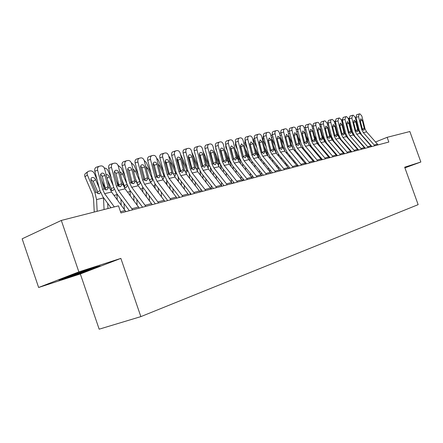 <?xml version="1.0" encoding="UTF-8"?>
<svg xmlns="http://www.w3.org/2000/svg" width="443" height="443" viewBox="0 0 443 443"><rect width="100%" height="100%" fill="white"/><g stroke="black" fill="none" stroke-linecap="round" stroke-linejoin="round"><path stroke-width="0.66" d="M80.333 273.962L120.861 258.391L78.854 271.886L38.63 287.485L80.333 273.962L99.166 329.182L140.857 316.623L418.148 204.649L404.68 167.21L420.85 162.016L409.853 131.527L387.138 137.324L375.592 141.965M38.63 287.485L22.15 238.81L61.311 220.437L78.854 271.886M61.311 220.437L118.497 205.851L120.939 212.945L388.832 142.037L387.138 137.324M404.913 167.858L420.85 162.016M120.861 258.391L140.857 316.623M100.179 265.961L92.072 268.181L70.985 275.374L58.864 280.07L67.746 277.567L87.996 270.651L100.179 265.961M404.88 167.764L405.572 167.509L405.002 167.454M67.613 277.174L67.746 277.567M114.322 206.914L104.626 193.663L102.593 189.294L97.621 170.311L94.808 171.175C94.42 169.032 95.029 167.67 96.646 167.089L99.121 166.319M110.944 207.778L102.798 196.62L99.764 190.086L94.808 171.175M125.873 211.638L111.564 192.024L109.543 187.694L104.62 168.872C103.895 166.778 102.66 165.793 100.91 165.92L99.453 166.214C97.842 166.795 97.227 168.163 97.621 170.311M105.395 189.92L105.334 188.242L107.959 186.675L105.024 175.461L102.206 176.303L105.334 188.242M102.206 176.303L100.711 174.237M107.959 186.675L108.059 188.037L106.813 189.92L104.099 188.945L100.555 176.419C100.245 174.692 100.738 173.59 102.034 173.124L102.056 173.119C103.457 173.003 104.448 173.789 105.024 175.461M97.045 179.725L94.376 173.529C93.368 171.613 91.978 170.732 90.2 170.882L88.318 171.325C87.072 172.045 86.762 173.268 87.382 174.991L84.978 176.801C84.358 175.079 84.674 173.861 85.92 173.141L87.603 171.862M104.066 209.528L103.468 197.534M97.161 211.289L96.557 199.583L94.891 192.456L87.382 174.991M94.248 212.036L93.562 198.946L92.454 194.206L84.978 176.801M100.55 192.495L99.182 193.846L96.192 192.151L91.164 180.572C90.665 179.182 90.915 178.197 91.917 177.615L92.288 177.493C93.711 177.361 94.824 178.064 95.633 179.603L99.166 187.81M97.787 193.663L97.643 191.675L93.213 181.386L90.904 179.321M132.64 209.849L118.392 190.412L116.382 186.121L111.503 167.46L108.69 168.312C108.308 166.208 108.895 164.868 110.457 164.303L112.954 163.533M129.378 210.707L116.553 193.331L113.552 186.913L108.69 168.312M139.296 208.083L125.103 188.829L123.104 184.576L118.275 166.064C117.567 164.004 116.365 163.035 114.671 163.151L113.264 163.434C111.708 163.999 111.121 165.344 111.503 167.46M119.017 186.713L118.94 185.124L121.57 183.568L118.691 172.543L115.872 173.379L118.94 185.124M115.872 173.379L114.482 171.38M121.57 183.568L121.664 184.908L120.468 186.752L117.838 185.789L114.366 173.468C114.061 171.768 114.532 170.688 115.784 170.234L115.811 170.228C117.162 170.123 118.12 170.893 118.691 172.543M145.841 206.355L131.704 187.273L129.716 183.053L124.932 164.696L122.118 165.549C121.736 163.478 122.307 162.166 123.813 161.612L126.333 160.837M142.585 207.213L129.86 190.152L126.892 183.845L122.118 165.549M152.276 204.649L138.199 185.739L136.222 181.558L131.477 163.351C130.785 161.318 129.622 160.36 127.983 160.477L126.62 160.748C125.114 161.302 124.549 162.614 124.932 164.696M132.186 183.607L132.097 182.101L134.727 180.561L131.903 169.719L129.085 170.549L132.097 182.101M129.085 170.549L127.8 168.628M134.727 180.561L134.827 181.879L133.675 183.69L131.128 182.732L127.722 170.61C127.418 168.938 127.872 167.88 129.085 167.437L129.107 167.432C130.419 167.332 131.349 168.096 131.903 169.719M111.271 178.186L108.02 170.682C107.151 168.971 105.916 168.085 104.31 168.024M117.245 199.738L116.958 193.879M105.462 189.211L101.508 180.052M107.942 208.542L107.688 203.32M114.222 189.011L112.838 190.64L110.18 189.333M106.104 174.553C107.461 174.476 108.518 175.179 109.288 176.652L113.281 185.877M111.414 190.424L111.237 188.53L107.505 179.902M125.004 176.607L121.221 167.93L118.01 165.317M130.275 195.778L130.009 190.357M124.317 209.351L124.062 203.503M119.023 186.658L115.983 179.642M121.188 205.092L120.928 199.256M127.401 185.506L126.111 187.527L123.863 186.713M119.743 171.696L122.495 173.789L126.914 183.939M124.671 186.697L121.764 179.432M67.441 276.748L68 276.687C71.345 275.906 90.688 269.183 91.574 268.502L91.136 268.502M96.297 267.024L87.62 270.368L62.978 278.475M158.611 202.972L144.584 184.233L142.618 180.085L137.923 162.027L135.109 162.874C134.733 160.831 135.281 159.546 136.737 159.009L139.274 158.234M155.355 203.835L142.729 187.079L139.794 180.871L135.109 162.874M164.84 201.327L150.869 182.754L148.914 178.64L144.257 160.72C143.582 158.727 142.447 157.78 140.863 157.885L139.545 158.151C138.089 158.688 137.546 159.978 137.923 162.027M144.933 180.6L144.833 179.177L147.469 177.654L144.695 166.983L141.876 167.808L144.833 179.177M141.876 167.808L140.691 165.964M147.469 177.654L147.569 178.95L146.456 180.727L143.986 179.775L140.647 167.847C140.342 166.203 140.78 165.167 141.954 164.735L141.976 164.73C143.244 164.635 144.152 165.383 144.695 166.983M170.965 199.704L157.055 181.292L155.111 177.217L150.493 159.441L147.685 160.283C147.32 158.273 147.84 157.01 149.252 156.484L151.805 155.709M167.72 200.563L155.194 184.1L152.287 177.997L147.685 160.283M176.995 198.104L163.14 179.858L161.208 175.81L156.634 158.179C155.969 156.213 154.867 155.277 153.333 155.377L152.06 155.631C150.648 156.157 150.122 157.426 150.493 159.441M157.276 177.687L157.165 176.347L159.801 174.841L157.077 164.336L154.264 165.156L157.165 176.347M154.264 165.156L153.167 163.389M159.801 174.841L159.901 176.115L158.827 177.859L156.434 176.912L153.156 165.173C152.857 163.556 153.278 162.537 154.413 162.116L154.435 162.11C155.665 162.022 156.545 162.764 157.077 164.336M138.266 175.002L134.002 165.261L131.289 162.769M142.895 191.991L142.64 186.952M137.075 204.921L136.859 199.544M131.815 183.402L129.932 179.088M133.969 200.74L133.747 195.363M132.95 168.999L135.287 171.026L140.049 181.99L140.088 183.186L139.434 184.26L138.842 184.543L137.197 184.133M137.408 183.729L135.508 178.822M151.085 173.374L146.384 162.675L144.152 160.377M155.128 188.358L154.862 183.651M149.441 200.701L149.263 195.745M144.003 179.797L143.394 178.407M146.356 196.592L146.168 191.642M145.747 166.446L147.674 168.346L152.381 179.133L152.431 180.307L151.943 181.231L151.229 181.636L150.039 181.475M149.745 180.855L148.776 178.097M182.926 196.537L169.132 178.446L167.205 174.431L162.675 156.933L159.868 157.774C159.508 155.798 160.006 154.552 161.379 154.042L163.938 153.267M179.686 197.395L167.26 181.215L164.392 175.212L159.868 157.774M188.768 194.992L175.024 177.056L173.113 173.075L168.622 155.714C167.969 153.776 166.9 152.857 165.411 152.946L164.176 153.195C162.808 153.704 162.31 154.95 162.675 156.933M169.232 174.858L169.115 173.606L171.746 172.111L169.071 161.773L166.263 162.587L169.115 173.606M166.263 162.587L165.256 160.898M171.746 172.111L171.851 173.363L170.81 175.079L168.49 174.138L165.272 162.587C164.979 160.992 165.383 159.989 166.479 159.58L166.502 159.574C167.692 159.491 168.55 160.222 169.071 161.773M163.489 171.729L158.384 160.172L156.617 158.123M166.983 184.875L166.701 180.434M167.476 200.624L167.465 200.23M161.435 196.664L161.285 192.101M154.524 166.175L153.383 163.583M158.367 192.627L158.212 188.07M158.151 164.043L159.679 165.748L164.336 176.364L163.279 178.806L162.426 178.789M194.516 193.469L180.833 175.683L178.928 171.734L174.476 154.507L171.674 155.343C171.314 153.394 171.801 152.171 173.124 151.678L175.699 150.902M191.287 194.322L178.961 178.418L176.12 172.515L171.674 155.343M200.175 191.969L186.547 174.337L184.653 170.417L180.24 153.322C179.603 151.417 178.562 150.504 177.117 150.592L175.921 150.836C174.597 151.329 174.11 152.558 174.476 154.507M180.788 171.435L180.7 170.948L183.324 169.47L180.694 159.286L177.892 160.1L180.7 170.948M177.892 160.1L176.978 158.489M183.324 169.47L183.43 170.699L182.427 172.388L180.168 171.452L177.012 160.073C176.724 158.505 177.111 157.52 178.18 157.121L178.197 157.115C179.349 157.038 180.185 157.763 180.694 159.286M175.489 170.073L170.018 157.741L168.7 156.019M178.49 181.53L178.169 177.289M178.939 197.595L178.9 196.371M173.063 192.805L172.942 188.607M166.839 164.807L165.206 161.125M170.023 188.84L169.896 184.642M170.195 161.789L171.319 163.229L175.921 173.684L174.863 176.093M205.751 190.496L192.173 173.008L190.296 169.121L185.916 152.154L183.125 152.985C182.765 151.069 183.23 149.867 184.521 149.38L187.096 148.604M202.529 191.348L190.302 175.71L187.489 169.896L183.125 152.985M211.233 189.045L197.716 171.701L195.845 167.847L191.503 151.008C190.883 149.13 189.87 148.228 188.463 148.311L187.306 148.543C186.021 149.031 185.556 150.232 185.916 152.154M192.024 168.855L191.93 168.373L194.555 166.906L191.969 156.877L189.172 157.686L191.93 168.373M189.172 157.686L188.336 156.157M194.555 166.906L194.66 168.119L193.691 169.774L191.498 168.844L188.397 157.642C188.109 156.097 188.485 155.128 189.515 154.74L189.532 154.734C190.656 154.662 191.465 155.377 191.969 156.877M187.107 168.423L180.434 154.092M189.648 178.313L189.272 174.21M190.053 194.649L190.003 192.672M184.354 189.111L184.249 185.246M178.75 163.417L176.895 159.247M181.337 185.207L181.231 181.348M181.89 159.718L187.162 171.076L186.143 173.446M216.638 187.611L203.176 170.411L201.316 166.585L197.013 149.872L194.228 150.698C193.873 148.809 194.322 147.624 195.573 147.154L198.154 146.384M213.426 188.463L201.299 173.08L198.519 167.354L194.228 150.698M221.965 186.204L208.553 169.143L206.704 165.35L202.434 148.759C201.825 146.91 200.84 146.018 199.477 146.096L198.353 146.323C197.107 146.794 196.659 147.979 197.013 149.872M202.916 166.346L202.828 165.87L205.447 164.419L202.9 154.541L200.114 155.343L202.828 165.87M200.114 155.343L199.361 153.904M205.447 164.419L205.552 165.616L204.616 167.238L202.484 166.319L199.439 155.277C199.156 153.76 199.516 152.807 200.518 152.425L200.535 152.42C201.62 152.353 202.412 153.056 202.9 154.541M198.37 166.767L191.863 152.403M200.485 175.218L200.026 171.159M200.845 191.791L200.784 189.122M195.313 185.567L195.23 182.018M190.291 162.011L188.474 157.952M192.317 181.73L192.229 178.18M193.281 157.896L198.065 168.55L197.135 170.865M227.204 184.814L213.853 167.897L212.014 164.126L207.778 147.657L205.004 148.477C204.655 146.616 205.087 145.454 206.3 144.994L206.333 144.983M224.003 185.661L211.975 170.527L209.223 164.896L205.004 148.477M232.37 183.446L219.075 166.662L217.242 162.924L213.044 146.578C212.446 144.75 211.483 143.875 210.159 143.947L209.074 144.169C207.861 144.628 207.429 145.791 207.778 147.657M213.493 163.91L213.404 163.445L216.018 162.005L213.515 152.27L210.741 153.068L213.404 163.445M210.741 153.068L210.065 151.716M216.018 162.005L216.123 163.185L215.22 164.779L213.144 163.866L210.154 152.99C209.871 151.489 210.22 150.554 211.195 150.183L211.211 150.177C212.263 150.111 213.033 150.808 213.515 152.27M209.29 165.128L203.11 151.373M211.012 172.238L210.425 168.091M211.322 189.023L211.261 185.711M205.956 182.167L205.89 178.9M201.465 160.587L199.909 157.121M202.983 178.391L202.916 175.129M204.494 156.761L208.659 166.097L208.094 168.229M237.459 182.101L224.219 165.449L222.397 161.739L218.233 145.509L215.464 146.323C215.121 144.49 215.536 143.344 216.716 142.895L216.749 142.884M234.269 182.948L222.342 168.052L219.617 162.503L215.464 146.323M242.476 180.772L229.291 164.253L227.475 160.571L223.344 144.457C222.757 142.663 221.821 141.793 220.536 141.86L219.479 142.076C218.305 142.524 217.89 143.67 218.233 145.509M223.765 161.545L223.676 161.086L226.284 159.663L223.82 150.066L221.051 150.858L223.676 161.086M221.051 150.858L220.453 149.607M226.284 159.663L226.39 160.82L225.515 162.393L223.499 161.485L220.559 150.764C220.282 149.285 220.614 148.366 221.561 148.006L222.907 148.466L223.82 150.066M220.021 163.821L214.096 150.681M221.234 169.359L220.359 164.696M221.489 185.445L221.439 182.433M216.3 178.9L216.245 175.904M212.302 159.159L210.99 156.235M205.873 151.86L205.336 149.773M213.349 175.184L213.293 172.189M215.431 155.858L218.942 163.716L218.488 165.748M247.421 179.465L234.286 163.074L232.486 159.419L228.383 143.421L225.625 144.23C225.288 142.419 225.692 141.295 226.833 140.852L226.866 140.846M244.243 180.307L232.409 165.649L229.718 160.178L225.625 144.23M252.288 178.175L239.214 161.911L237.42 158.284L233.356 142.402C232.774 140.625 231.861 139.772 230.615 139.833L229.585 140.038C228.444 140.481 228.045 141.61 228.383 143.421M233.743 159.247L233.655 158.799L236.252 157.387L233.832 147.929L231.074 148.715L233.655 158.799M231.074 148.715L230.554 147.563M236.252 157.387L236.363 158.528L235.515 160.073L233.555 159.175L230.659 148.604L230.692 146.827L231.628 145.885L233.832 147.929M231.163 166.574L229.845 161.191L224.751 149.933M231.373 182.034L231.335 179.282M226.351 175.755L226.312 173.008M222.818 157.725L221.721 155.305M216.699 151.141L215.863 149.28L215.647 147.026M223.626 185.761L223.621 185.18M223.422 172.1L223.383 169.353M226.024 154.912L228.931 161.402L228.621 163.295M221.118 151.102L221.517 152.669M257.09 176.907L244.071 160.77L242.282 157.165L238.251 141.395L235.504 142.192C235.167 140.414 235.554 139.307 236.667 138.875L239.226 138.122M253.928 177.743L242.194 163.312L239.525 157.918L235.504 142.192M261.824 175.655L248.855 159.641L247.083 156.063L243.08 140.403C242.509 138.653 241.618 137.806 240.405 137.862L239.408 138.066C238.301 138.498 237.913 139.606 238.251 141.395M243.44 157.016L243.357 156.573L245.943 155.172L243.561 145.847L240.815 146.627L243.357 156.573M240.815 146.627L240.366 145.592M245.943 155.172L246.053 156.296L245.234 157.819L243.323 156.927L240.477 146.506L241.407 143.831L243.561 145.847M240.804 163.871L239.536 158.943L235.078 149.141M240.986 178.762L240.959 176.242M236.125 172.731L236.097 170.212M233.018 156.296L232.126 154.336M227.198 150.365L225.764 147.198L225.725 144.617M233.389 183.18L233.372 181.824M233.217 169.126L233.19 166.612M236.307 153.931L238.644 159.148L238.478 160.859M231.03 148.555L231.767 151.428M231.528 150.493L231.157 150.066M266.492 174.415L253.579 158.522L251.812 154.972L247.842 139.423L245.101 140.215C244.769 138.46 245.145 137.369 246.225 136.948L248.783 136.2M263.341 175.251L251.702 161.036L249.06 155.726L245.101 140.215M271.094 173.202L258.23 157.426L256.475 153.904L252.532 138.454C251.978 136.732 251.109 135.896 249.924 135.951L248.955 136.145C247.881 136.566 247.504 137.657 247.842 139.423M252.864 154.812L252.787 154.408L255.367 153.023L253.019 143.825L250.284 144.601L252.787 154.408M250.284 144.601L249.913 143.687M255.367 153.023L255.473 154.131L254.681 155.626L252.82 154.74L250.024 144.468L250.921 141.832L253.019 143.825M250.168 161.246L248.955 156.761L245.101 148.305M250.339 175.616L250.323 173.313M245.632 169.819L245.61 167.515M242.919 154.862L242.227 153.339M237.387 149.551L235.394 145.171L235.554 142.391M242.886 180.666L242.864 178.601M242.747 166.269L242.725 163.965M246.28 152.924L248.091 156.96L248.047 158.456M241.025 148.654L241.723 150.177M240.549 146.777L240.699 146.262M241.474 149.208L240.942 148.316M275.629 172L262.821 156.346L261.077 152.846L257.161 137.502L254.437 138.294C254.11 136.56 254.47 135.486 255.522 135.076L258.075 134.329M272.495 172.831L260.949 158.827L258.335 153.588L254.437 138.294L253.645 139.091L253.601 140.492L256.868 147.818M280.103 170.815L267.351 155.277L265.612 151.799L261.73 136.566C261.182 134.866 260.334 134.035 259.183 134.085L258.241 134.279C257.195 134.689 256.835 135.763 257.161 137.502M262.012 152.542L264.532 150.93L262.217 141.86L259.493 142.629L261.957 152.303M259.493 142.629L259.199 141.86M264.532 150.93L264.637 152.027L263.751 153.533L262.057 152.619L261.625 151.595L259.305 142.48L260.168 139.888L262.217 141.86M259.277 158.694L258.119 154.64L254.825 147.441M259.448 172.587L259.437 170.483M254.88 167.005L254.869 164.907M252.538 153.439L252.028 152.314M247.266 148.698L244.757 143.205L245.129 140.315M252.117 177.887L252.106 175.5M252.023 163.511L252.006 161.413M255.96 151.888L257.278 154.834L257.328 156.08M250.871 147.801L251.386 148.92M251.236 148.344L250.727 147.22M284.517 169.647L271.814 154.219L270.086 150.77L266.232 135.641L263.519 136.422C263.197 134.711 263.541 133.653 264.565 133.249L267.118 132.507L264.565 133.249M281.394 170.472L269.948 156.678L267.362 151.512L263.519 136.422M288.869 168.495L276.222 153.184L274.499 149.756L270.679 134.727C270.141 133.044 269.311 132.23 268.192 132.274L267.279 132.463C266.254 132.867 265.911 133.924 266.232 135.641M270.889 150.271L273.447 148.892L271.171 139.944L268.452 140.713L270.883 150.255M268.452 140.713L268.248 140.121M273.447 148.892L273.553 149.972L272.81 151.423L271.044 150.554L268.331 140.553L269.178 137.994L271.171 139.944M268.131 156.218L267.04 152.575L264.272 146.544M268.314 169.669L268.308 167.753M263.884 164.292L263.878 162.382M261.885 152.021L261.542 151.268M261.104 174.614L261.099 172.51M261.049 160.848L261.038 158.937M265.368 150.836L266.326 153.71M260.434 146.915L260.777 147.663M260.722 147.447L260.379 146.699M293.166 167.354L280.569 152.159L278.857 148.754L275.064 133.825L272.356 134.606C272.035 132.917 272.373 131.876 273.37 131.477L275.917 130.74M290.06 168.179L278.702 154.585L276.144 149.49L272.356 134.606M297.403 166.236L284.86 151.146L283.155 147.768L279.389 132.933C278.857 131.278 278.049 130.469 276.958 130.513L276.067 130.691C275.075 131.089 274.738 132.13 275.064 133.825M279.622 148.233L282.125 146.915L282.235 147.979L281.515 149.407L279.788 148.538L277.119 138.67L277.927 136.156L279.882 138.083L277.18 138.847L279.472 147.879M277.18 138.847L277.085 138.543M282.125 146.915L279.882 138.083M276.742 153.804L273.447 145.625M276.947 166.85L276.947 165.112M272.65 161.673L272.65 159.934M266.188 146.91L262.749 139.418L263.109 136.594L263.496 136.344M269.837 158.278L269.831 156.534M269.859 171.546L269.859 169.63M269.721 146.002L269.903 146.406M273.553 149.972L274.499 149.756L274.926 150.747L275.723 150.559M301.583 165.128L289.091 150.149L287.396 146.788L283.653 132.058L280.962 132.828C280.646 131.167 280.973 130.137 281.942 129.749L284.484 129.013M298.488 165.948L287.23 152.547L284.694 147.525L280.962 132.828M305.709 164.037L293.266 149.164L291.577 145.83L287.867 131.189C287.346 129.555 286.555 128.758 285.497 128.797L284.627 128.968C283.658 129.356 283.337 130.386 283.653 132.058M288.133 146.268L290.575 144.983L290.68 146.035L289.988 147.441L288.299 146.583L285.674 136.843L286.466 134.362L288.36 136.267L285.713 137.014M290.575 144.983L288.36 136.267M285.12 151.456L282.368 144.684M285.364 164.137L285.364 162.564M281.172 170.533L281.178 170.206M281.194 159.137L281.194 157.57M275.253 145.98L271.432 137.695M278.398 155.792L278.381 154.181M278.392 168.589L278.392 166.85M271.038 136.139L272.318 134.434M309.779 162.958L297.386 148.189L295.708 144.878L292.026 130.336L289.345 131.106C289.03 129.461 289.345 128.448 290.287 128.066L292.823 127.335M306.7 163.772L295.531 150.565L293.022 145.609L289.345 131.106M313.794 161.894L301.456 147.231L299.784 143.942L296.129 129.494C295.614 127.877 294.844 127.086 293.809 127.124L292.961 127.296C292.02 127.673 291.71 128.686 292.026 130.336M296.422 144.352L298.803 143.106L298.914 144.141L298.239 145.525L296.594 144.673L294.002 135.065L294.767 132.618L296.622 134.5L294.047 135.226M298.803 143.106L296.622 134.5M293.272 149.169L291.045 143.726M293.565 161.512L293.571 160.095M289.467 168.334L289.473 167.476M289.512 156.689L289.517 155.271M284.063 145.027L280.508 137.336M286.743 153.389L286.699 151.866M286.704 165.743L286.71 164.17M279.577 133.681L280.906 132.584M317.758 160.848L305.471 146.284L303.809 143.017L300.177 128.658L297.513 129.422C297.198 127.8 297.502 126.803 298.421 126.427L300.952 125.701L298.421 126.427M314.702 161.656L303.621 148.632L301.135 143.737L297.513 129.422M321.673 159.812L309.435 145.348L307.78 142.103L304.175 127.839C303.671 126.244 302.918 125.463 301.904 125.496L301.085 125.662C300.166 126.033 299.867 127.03 300.177 128.658M304.496 142.485L306.822 141.278L306.933 142.297L306.274 143.665L304.668 142.818L302.12 133.326L302.846 130.918L304.673 132.784L302.159 133.487M306.822 141.278L304.673 132.784M301.201 146.915L299.485 142.757M301.556 158.976L301.567 157.702M297.546 166.197L297.558 164.835M297.624 154.319L297.63 153.045M292.629 144.064L289.323 136.926M294.872 151.063L294.789 149.584M294.805 162.991L294.816 161.573M287.983 131.637L289.273 130.785M325.539 158.788L313.351 144.424L311.706 141.201L308.123 127.025L305.471 127.783C305.161 126.183 305.454 125.197 306.351 124.832L308.876 124.106L306.351 124.832M322.493 159.596L311.501 146.744L309.042 141.921L305.471 127.783M329.354 157.78L317.216 143.515L315.577 140.309L312.022 126.222C311.523 124.649 310.787 123.879 309.801 123.907L308.998 124.068C308.106 124.433 307.813 125.419 308.123 127.025M312.365 140.664L314.635 139.49L314.746 140.497L314.109 141.843L312.542 141.007L310.028 131.637L310.731 129.262L312.52 131.106L310.067 131.792M314.635 139.49L312.52 131.106M308.898 144.634L307.702 141.777M309.352 156.523L309.364 155.388M305.432 163.594L305.443 162.282M305.526 152.021L305.537 150.886M300.969 143.083L297.895 136.472M302.802 148.809L302.652 147.309M302.713 160.338L302.724 159.065M296.201 129.793L297.43 129.029M333.119 156.783L321.031 142.613L319.397 139.429L315.87 125.43L313.229 126.183C312.924 124.605 313.207 123.63 314.081 123.276L316.595 122.55L314.081 123.276M330.09 157.581L319.187 144.911L316.751 140.143L313.229 126.183M336.835 155.798L324.797 141.727L323.174 138.559L319.669 124.649C319.181 123.099 318.456 122.334 317.498 122.357L316.717 122.517C315.848 122.872 315.56 123.846 315.87 125.43M320.04 138.892L322.255 137.751L322.366 138.748L321.751 140.071L320.217 139.24L317.742 129.987L318.423 127.645L320.167 129.467L317.781 130.137M322.255 137.751L320.167 129.467M316.302 142.175L315.748 140.896M316.961 154.147L316.972 153.14M313.118 160.953L313.135 159.812M313.24 149.795L313.251 148.787M309.092 142.103L306.235 135.979M310.521 146.616L310.283 145.005M310.421 157.78L310.432 156.639M340.506 154.823L328.518 140.846L326.906 137.701L323.423 123.879L320.793 124.627C320.494 123.065 320.765 122.107 321.618 121.753L324.126 121.039M337.494 155.62L326.685 143.117L324.27 138.415L320.793 124.627M344.133 153.865L332.195 139.977L330.589 136.854L327.128 123.115L325.001 120.85L324.243 121.005C323.39 121.354 323.119 122.312 323.423 123.879M327.521 137.164L329.686 136.056L329.797 137.037L329.199 138.343L327.704 137.518L325.262 128.381L325.921 126.072L327.626 127.872L325.295 128.525M329.686 136.056L327.626 127.872M324.381 151.849L324.392 150.963M320.621 158.433L320.638 157.426M320.76 147.641L320.771 146.749M317.177 141.494L314.347 135.447M318.035 144.468L317.592 142.458M317.947 155.299L317.958 154.291M347.716 152.918L335.822 139.124L334.227 136.018L330.788 122.362L328.174 123.104C327.875 121.559 328.141 120.618 328.972 120.274L331.475 119.56M344.72 153.71L333.994 141.372L331.602 136.726L328.174 123.104M351.255 151.982L339.41 138.277L337.821 135.193L334.404 121.62L332.322 119.377L331.58 119.527C330.755 119.87 330.489 120.817 330.788 122.362M334.825 135.48L336.94 134.401L337.045 135.37L336.47 136.66L335.002 135.84L332.593 126.814L333.236 124.533L334.908 126.316L332.632 126.953M336.94 134.401L334.908 126.316M331.624 149.623L331.635 148.848M327.947 155.997L327.958 155.105M328.102 145.548L328.113 144.772M321.225 126.338L320.206 126.787M325.356 142.369L322.249 134.888M325.289 152.907L325.3 152.015M320.798 124.655L321.158 126.2M354.749 151.057L342.954 137.441L341.37 134.379L337.976 120.884L335.379 121.62L336.148 118.829L338.64 118.115L336.148 118.829M351.77 151.844L341.127 139.667L338.762 135.076L335.379 121.62M358.199 150.144L346.454 136.616L344.875 133.57L341.509 120.158L339.471 117.938L338.762 118.082L337.976 120.884M341.946 133.836L344.012 132.784L344.122 133.742L343.563 135.015L342.129 134.201L339.753 125.28L340.368 123.032L342.007 124.799L339.787 125.419M344.012 132.784L342.007 124.799M338.696 147.464L338.707 146.794M335.096 153.638L335.107 152.863M335.268 143.515L335.279 142.845M328.778 125.502L328.396 124.688L327.637 125.153M332.477 140.309L329.941 134.295M332.46 150.587L332.471 149.812M328.097 122.75L328.396 124.688M361.61 149.241L349.909 135.802L348.342 132.773L344.992 119.444L342.406 120.175L343.153 117.417L345.634 116.708M358.647 150.022L348.093 138L345.745 133.47L342.406 120.175M364.982 148.35L353.326 134.993L351.764 131.986L348.442 118.735L346.443 116.537L345.756 116.675L344.992 119.444M348.901 132.23L350.922 131.206L351.033 132.152L350.485 133.409L349.084 132.601L346.742 123.791L347.34 121.57L348.94 123.32L346.775 123.918M350.922 131.206L348.94 123.32M345.601 145.37L345.612 144.8M342.079 151.351L342.09 150.686M342.262 141.544L342.273 140.974M336.137 124.655L335.462 123.215L334.891 123.558M339.416 138.288L337.439 133.681M339.46 148.344L339.471 147.674M335.268 121.039L335.462 123.215M368.31 147.464L356.704 134.196L355.148 131.206L351.847 118.032L349.272 118.763L349.998 116.038L352.467 115.335M365.364 148.244L354.893 136.378L352.567 131.903L349.272 118.763M371.599 146.594L360.037 133.409L358.492 130.441L355.208 117.345L353.254 115.169L352.584 115.302L351.847 118.032M355.69 130.663L357.667 129.666L357.772 130.602L357.246 131.842L355.873 131.039L353.564 122.329L354.14 120.142L355.712 121.869L353.592 122.456M357.667 129.666L355.712 121.869M352.351 143.333L352.362 142.862M348.896 149.141L348.907 148.571M349.095 139.628L349.106 139.152M343.319 123.807L342.356 121.775L341.974 122.008M346.16 136.261L344.743 133.044M346.299 146.168L346.31 145.597M342.289 119.455L342.356 121.775M374.85 145.736L363.338 132.634L361.798 129.677L358.537 116.659L355.978 117.378L356.676 114.693L359.14 113.995M371.921 146.511L361.532 134.788L359.229 130.369L355.978 117.378M378.067 144.883L366.594 131.864L365.065 128.93L361.82 115.983L359.904 113.829L359.251 113.962L358.537 116.659M362.324 129.134L364.251 128.165L364.362 129.09L363.847 130.308L362.501 129.517L360.225 120.906L360.79 118.741L362.324 120.457L360.253 121.028M364.251 128.165L362.324 120.457M358.941 141.361L358.952 140.979M355.563 146.993L355.568 146.517M355.768 137.762L355.779 137.38M350.324 122.96L348.885 120.496M352.645 134.074L351.903 132.468M352.982 144.058L352.993 143.582M349.145 117.971L349.095 120.369M104.099 188.945L102.593 189.294M109.543 187.694L108.059 188.037M111.564 192.024L104.626 193.663M125.181 210.519L120.524 211.743M94.891 192.456L96.192 192.151M96.557 199.583L103.49 197.916M95.633 179.603L93.213 181.386M97.643 191.675L99.963 190.8M117.838 185.789L116.382 186.121M123.104 184.576L121.664 184.908M125.103 188.829L118.392 190.412M138.609 206.986L131.953 208.736M131.128 182.732L129.716 183.053M136.222 181.558L134.827 181.879M138.199 185.739L131.704 187.273M151.6 203.57L145.16 205.264M114.034 195.38L117.013 194.66M109.288 176.652L107.073 178.258M111.237 188.53L113.746 187.588M127.551 192.124L130.092 191.509M122.495 173.789L120.64 175.129M124.394 185.484L127.069 184.487M143.986 179.775L142.618 180.085M148.914 178.64L147.569 178.95M150.869 182.754L144.584 184.233M164.165 200.264L157.935 201.903M156.434 176.912L155.111 177.217M161.208 175.81L159.901 176.115M163.14 179.858L157.055 181.292M176.325 197.063L170.295 198.652M140.63 188.973L142.762 188.463M135.287 171.026L133.758 172.106M137.131 182.533L139.877 181.519M153.284 185.927L155.028 185.506M147.674 168.346L146.461 169.198M149.468 179.681L152.215 178.667M168.49 174.138L167.205 174.431M173.113 173.075L171.851 173.363M175.024 177.056L169.132 178.446M188.109 193.962L182.261 195.501M165.532 182.981L166.917 182.643M164.336 176.364L164.702 176.281M159.679 165.748L158.76 166.385M161.534 176.873L164.17 175.91M180.168 171.452L178.928 171.734M184.653 170.417L183.43 170.699M186.547 174.337L180.833 175.683M199.522 190.961L193.857 192.45M177.399 180.124L178.44 179.869M175.921 173.684L176.425 173.562M171.319 163.229L170.677 163.666M173.423 174.082L175.755 173.23M191.498 168.844L190.296 169.121M195.845 167.847L194.66 168.119M197.716 171.701L192.173 173.008M210.586 188.048L205.098 189.493M188.901 177.355L189.621 177.178M187.162 171.076L187.793 170.932M182.61 160.787L182.234 161.042M184.947 171.375L186.996 170.633M202.484 166.319L201.316 166.585M206.704 165.35L205.552 165.616M208.553 169.143L203.176 170.411M221.317 185.229L215.996 186.63M200.053 174.669L200.474 174.57M198.065 168.55L198.818 168.379M196.122 168.755L197.905 168.113M213.144 163.866L212.014 164.126M217.242 162.924L216.123 163.185M219.075 166.662L213.853 167.897M231.733 182.488L226.567 183.845M208.659 166.097L209.517 165.898M206.97 166.214L208.492 165.665M223.499 161.485L222.397 161.739M227.475 160.571L226.39 160.82M229.291 164.253L224.219 165.449M241.845 179.825L236.828 181.148M218.942 163.716L219.878 163.5M217.491 163.749L218.781 163.29M233.555 159.175L232.486 159.419M237.42 158.284L236.363 158.528M239.214 161.911L234.286 163.074M251.663 177.244L246.79 178.529M216.173 149.075L215.863 149.28M228.931 161.402L229.845 161.191M227.713 161.363L228.776 160.981M243.323 156.927L242.282 157.165M247.083 156.063L246.053 156.296M248.855 159.641L244.071 160.77M261.204 174.736L256.469 175.982M226.295 146.843L225.764 147.198M238.644 159.148L239.536 158.943M237.642 159.037L238.489 158.738M252.82 154.74L251.812 154.972M256.475 153.904L255.473 154.131M258.23 157.426L253.579 158.522M270.479 172.294L265.872 173.506M236.141 144.684L235.394 145.171M248.091 156.96L248.955 156.761M247.294 156.783L247.936 156.556M262.057 152.619L261.077 152.846M265.612 151.799L264.637 152.027M267.351 155.277L262.821 156.346M279.494 169.924L275.02 171.103M245.704 142.585L244.757 143.205M257.278 154.834L258.119 154.64M256.68 154.59L257.123 154.435M271.044 150.554L270.086 150.77M276.222 153.184L271.814 154.219M288.266 167.615L283.913 168.761M255.013 140.553L253.878 141.284M266.221 152.763L267.04 152.575M279.788 148.538L278.857 148.754M283.155 147.768L282.235 147.979M284.86 151.146L280.569 152.159M296.804 165.372L292.563 166.485M264.067 138.576L262.749 139.418M288.299 146.583L287.396 146.788M291.577 145.83L290.68 146.035M293.266 149.164L289.091 150.149M305.116 163.185L300.985 164.27M272.877 136.654L271.409 137.59M283.47 148.765L284.179 148.599M296.594 144.673L295.708 144.878M299.784 143.942L298.914 144.141M301.456 147.231L297.386 148.189M313.207 161.053L309.186 162.11M281.46 134.788L280.081 135.663M291.893 146.816L292.419 146.694M304.668 142.818L303.809 143.017M307.78 142.103L306.933 142.297M309.435 145.348L305.471 146.284M321.092 158.982L317.177 160.012M289.816 132.972L288.526 133.786M300.094 144.916L300.448 144.833M312.542 141.007L311.706 141.201M315.577 140.309L314.746 140.497M317.216 143.515L313.351 144.424M328.772 156.96L324.957 157.963M297.962 131.206L296.755 131.964M320.217 139.24L319.397 139.429M323.174 138.559L322.366 138.748M324.797 141.727L321.031 142.613M336.265 154.989L332.543 155.969M305.897 129.483L304.767 130.187M327.704 137.518L326.906 137.701M330.589 136.854L329.797 137.037M332.195 139.977L328.518 140.846M343.569 153.068L339.936 154.02M313.638 127.811L312.586 128.464M335.002 135.84L334.227 136.018M337.821 135.193L337.045 135.37M339.41 138.277L335.822 139.124M350.69 151.196L347.151 152.126M342.129 134.201L341.37 134.379M344.875 133.57L344.122 133.742M346.454 136.616L342.954 137.441M357.645 149.363L354.19 150.271M349.084 132.601L348.342 132.773M351.764 131.986L351.033 132.152M353.326 134.993L349.909 135.802M364.428 147.58L361.056 148.466M355.873 131.039L355.148 131.206M358.492 130.441L357.772 130.602M360.037 133.409L356.704 134.196M371.051 145.836L367.762 146.705M362.501 129.517L361.798 129.677M365.065 128.93L364.362 129.09M366.594 131.864L363.338 132.634M377.519 144.136L374.307 144.983M91.358 178.031L91.917 177.615M206.3 144.994L208.886 144.224M216.716 142.895L219.302 142.125M226.833 140.852L229.419 140.088M236.667 138.875L239.253 138.111M246.225 136.948L248.805 136.189M255.522 135.076L258.103 134.318M273.37 131.477L275.939 130.729M281.942 129.749L284.506 129.007M290.287 128.066L292.845 127.329M305.377 127.324L304.23 128.044M321.618 121.753L324.143 121.033M313.129 125.662L312.049 126.338M328.972 120.274L331.491 119.555M320.688 124.046L319.674 124.677M328.064 122.473L327.111 123.06M343.153 117.417L345.656 116.703M335.262 120.939L334.365 121.482M349.998 116.038L352.484 115.33M342.284 119.438L341.448 119.948M356.676 114.693L359.157 113.989M349.078 118.021L348.359 118.458"/></g></svg>
